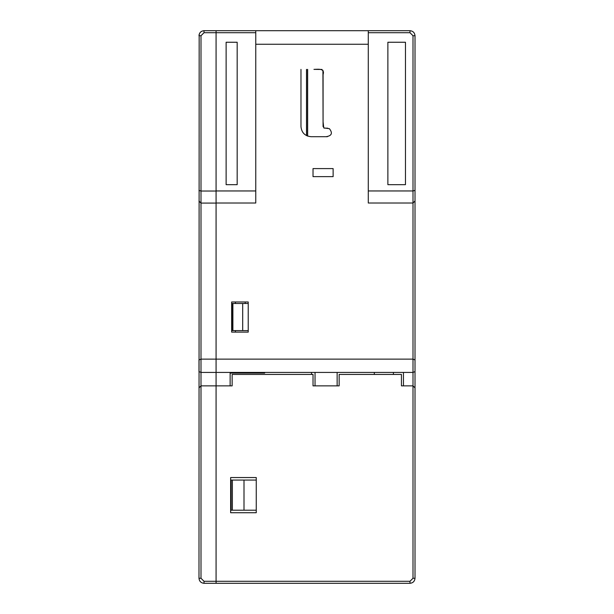 <?xml version="1.0" encoding="UTF-8"?>
<svg xmlns="http://www.w3.org/2000/svg" width="614" height="614" viewBox="0 0 614 614"><rect width="100%" height="100%" fill="white"/><g stroke="black" fill="none" stroke-linecap="round" stroke-linejoin="round"><path stroke-width="0.92" d="M374.317 374.433L374.317 372.422M311.521 372.422L311.521 374.433M199.128 34.545L198.99 35.727C199.312 32.696 200.985 31.022 204.017 30.7L216.074 30.7L216.074 583.3L204.017 583.3C200.985 582.978 199.312 581.304 198.99 578.273L199.159 34.43M267.174 583.3L268.602 583.3M200.287 32.358L201.492 31.375M200.302 32.342L201.469 31.398M231.647 303.485L248.225 303.485M248.225 330.608L231.647 330.608M256.261 510.203L230.641 510.203M230.641 480.064L256.261 480.064M255.762 32.711L216.074 32.711L216.074 30.7L255.762 30.7L255.762 190.954L216.074 190.954L216.074 32.711L204.017 32.711L201.001 35.727L201.001 191.023L216.074 191.023M216.074 203.081L201.001 203.081L201.001 359.129L216.074 359.129L216.074 203.011L255.762 203.011L255.762 190.954M216.074 385.868L232.146 385.868L232.146 374.433L313.025 374.433L313.025 385.868L339.151 385.868L339.151 374.433L401.441 374.433L401.441 385.868L412.999 385.868L403.452 385.868L403.452 372.422L412.999 372.422L412.999 359.129L216.074 359.129L216.074 372.422L230.135 372.422L230.135 385.868L201.001 385.868L198.99 387.879L201.001 385.868L201.001 578.273L204.017 581.289L216.074 581.289L216.074 372.422L201.001 372.422L201.001 385.868M244.004 480.064L244.004 510.203M231.14 510.203L231.14 480.064M232.146 303.485L232.146 330.608M242.699 303.485L242.699 330.608M198.99 371.616L201.001 372.422L201.001 359.129L198.99 359.942L198.99 371.616M198.99 201.07L201.001 203.081L198.99 201.07M201.001 203.081L201.001 191.023L198.99 190.463M393.405 372.422L393.405 374.433M368.285 30.7L409.983 30.7C413.015 31.022 414.688 32.696 415.01 35.727L415.01 578.273C414.688 581.304 413.015 582.978 409.983 583.3L216.074 583.3L216.074 581.289L409.983 581.289L412.999 578.273L412.999 385.868L415.01 387.879L412.999 385.868L412.999 372.422L415.01 371.616L415.01 201.001L412.999 203.011L368.285 203.011L368.285 30.7L255.762 30.7L382.407 30.7M382.407 583.3L331.414 583.3M337.14 385.868L337.14 372.422L315.036 372.422L315.036 385.868L337.14 385.868M226.121 42.251L226.121 184.676L237.173 184.676L237.173 42.251L226.121 42.251M230.641 477.554L230.641 512.721L256.261 512.721L256.261 477.554L230.641 477.554M255.762 44.262L368.285 44.262M230.135 372.422L315.036 372.422M337.14 372.422L403.452 372.422L403.452 385.868M415.01 190.401L412.999 190.954L368.285 190.954M237.173 184.676L226.121 184.676M405.463 184.676L387.879 184.676L387.879 42.251L405.463 42.251L405.463 184.676M248.225 332.12L248.225 301.973L231.647 301.973L231.647 332.12L248.225 332.12M313.025 168.597L313.025 176.64L333.126 176.64L333.126 168.597L313.025 168.597M300.975 69.382L300.975 126.653C301.612 132.708 304.958 136.062 311.022 136.699L326.088 136.699C331.767 135.809 332.872 133.146 329.403 128.687L323.755 127.912L323.079 121.871L323.079 74.547C325.059 68.139 318.152 69.275 313.954 69.382L321.989 69.443M322.926 70.242L323.079 126.653M324.23 128.119L327.769 128.18M327.362 136.699L326.103 136.699M415.01 359.942L412.999 359.129L412.999 35.727L415.01 35.727C414.688 32.696 413.015 31.022 409.983 30.7L409.983 32.711L368.285 32.711M412.999 203.011L415.01 201.001M306.501 135.625L306.501 69.382M307.53 136.078L307.53 69.382M307.637 69.382L307.637 136.108M235.415 332.12L235.415 330.608M235.415 303.485L235.415 301.973M264.649 372.422L264.649 373.105L230.135 373.105M204.017 581.289L204.017 583.3L216.074 583.3M201.001 35.727L198.99 35.727C199.297 32.68 200.97 31.007 204.017 30.7L203.526 30.723M264.649 373.105L254.841 372.422M245.209 301.973L245.209 303.485M232.376 480.064L232.376 510.203M232.89 303.485L232.89 330.608M198.99 578.273L201.001 578.273M216.074 30.7L204.017 30.7L204.017 32.711M412.999 35.727L409.983 32.711M412.999 578.273L415.01 578.273M409.983 581.289L409.983 583.3M255.792 372.736L230.135 372.736"/></g></svg>
